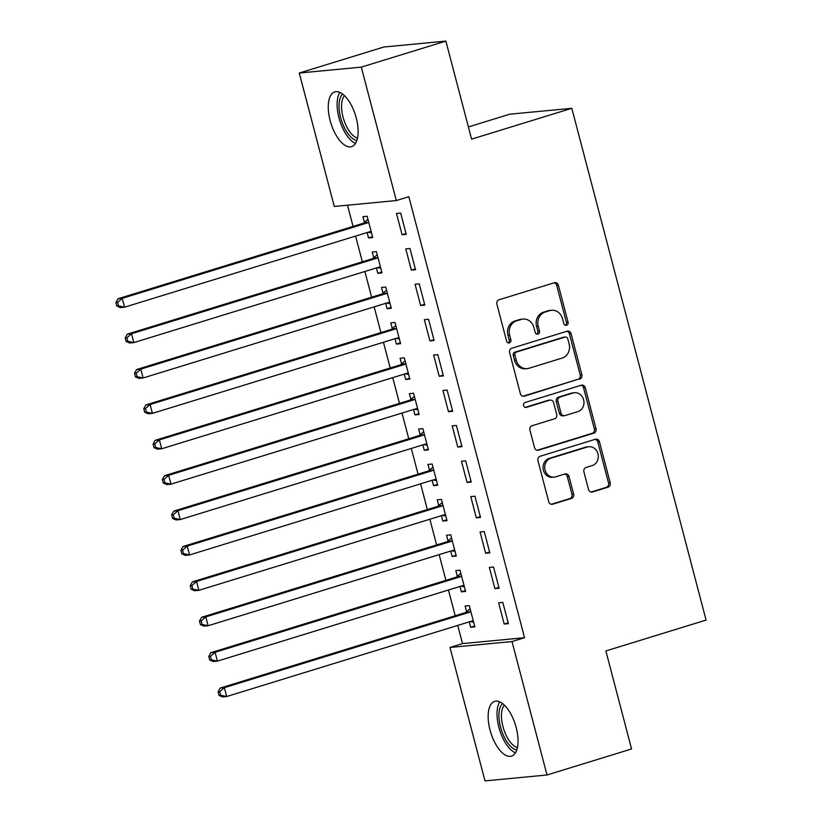<?xml version="1.0" encoding="UTF-8"?>
<svg xmlns="http://www.w3.org/2000/svg" width="822" height="822" viewBox="0 0 822 822"><rect width="100%" height="100%" fill="white"/><g stroke="black" fill="none" stroke-linecap="round" stroke-linejoin="round"><path stroke-width="1.23" d="M566.553 325.265A2.528 2.24 84.6 0 0 568.064 322.173L558.385 285.265A3.607 3.206 84.6 0 0 554.398 282.737L499.057 299.763A3.607 3.206 84.6 0 0 496.899 304.191L506.578 341.099A2.528 2.24 84.6 0 0 510.883 339.774L509.63 334.996A11.529 10.244 84.6 0 1 516.555 320.857L521.169 319.429A11.529 10.244 84.6 0 1 522.987 319.07A11.529 10.244 84.6 0 1 533.92 327.526L535.173 332.304A2.528 2.24 84.6 0 0 539.479 330.978L538.225 326.2A11.529 10.244 84.6 0 1 545.14 312.052L549.754 310.634A11.529 10.244 84.6 0 1 551.583 310.274A11.529 10.244 84.6 0 1 562.505 318.72L563.758 323.498A2.528 2.24 84.6 0 0 566.553 325.265M565.3 325.245A2.528 2.24 84.6 0 0 566.389 322.337L556.699 285.419A3.607 3.206 84.6 0 0 554.11 282.819M508.119 342.846A2.528 2.24 84.6 0 0 509.208 339.938L507.955 335.16L509.63 334.996M536.704 334.04A2.528 2.24 84.6 0 0 537.793 331.132L536.55 326.355L538.225 326.2M490.015 729.998A28.636 12.916 72.9 0 1 494.669 701.382A28.636 12.916 72.9 0 1 516.175 727.511A28.636 12.916 72.9 0 1 511.52 756.127A28.636 12.916 72.9 0 1 490.015 729.998M330.125 120.515A28.636 12.916 72.9 0 1 334.78 91.9A28.636 12.916 72.9 0 1 356.275 118.029A28.636 12.916 72.9 0 1 351.621 146.645A28.636 12.916 72.9 0 1 330.125 120.515M588.521 489.439A3.607 3.206 84.6 0 0 592.508 491.967L608.033 487.189A3.607 3.206 84.6 0 0 610.191 482.771L599.443 441.774A3.607 3.206 84.6 0 0 595.457 439.246L540.116 456.272A3.607 3.206 84.6 0 0 537.958 460.7L548.716 501.687A3.607 3.206 84.6 0 0 552.692 504.215L571.454 498.451A3.607 3.206 84.6 0 0 573.612 494.022L569.009 476.483A3.607 3.206 84.6 0 0 565.022 473.955L555.723 476.811A9.638 8.569 84.6 0 1 554.203 477.12A9.638 8.569 84.6 0 1 544.873 469.198A9.638 8.569 84.6 0 1 550.853 458.234L587.278 447.014A9.638 8.569 84.6 0 1 588.799 446.716A9.638 8.569 84.6 0 1 598.128 454.628A9.638 8.569 84.6 0 1 592.159 465.601L586.086 467.471A3.607 3.206 84.6 0 0 583.918 471.89L588.521 489.439M457.731 625.408L462.509 643.616L524.539 637.708L408.842 196.705L396.317 200.558L334.287 206.466L299.28 73.035L361.31 67.127L396.317 200.558M524.539 637.708L512.014 641.561L547.01 774.992L484.99 780.9L449.983 647.469L512.014 641.561M299.28 73.035L383.843 47.008L445.873 41.1L471.592 139.144L571.814 108.299L706.077 620.086L605.855 650.932L631.573 748.965L547.01 774.992M445.873 41.1L361.31 67.127M579.685 379.148A3.607 3.206 84.6 0 0 581.853 374.719L571.095 333.732A3.607 3.206 84.6 0 0 567.108 331.204L511.777 348.23A3.607 3.206 84.6 0 0 509.609 352.648L520.367 393.646A3.607 3.206 84.6 0 0 524.354 396.173L578.01 379.302A3.607 3.206 84.6 0 0 580.178 374.883L569.42 333.886A3.607 3.206 84.6 0 0 566.831 331.287M585.264 387.748L596.022 428.745A3.607 3.206 84.6 0 1 593.864 433.163L538.523 450.199A3.607 3.206 84.6 0 1 534.536 447.671L529.933 430.122A3.607 3.206 84.6 0 1 532.101 425.704L554.542 418.799A3.607 3.206 84.6 0 0 556.699 414.38L553.648 402.739A3.607 3.206 84.6 0 0 549.661 400.211L526.296 407.404A2.528 2.24 84.6 0 1 525.022 402.533L581.277 385.22A3.607 3.206 84.6 0 1 585.264 387.748L583.589 387.912L594.347 428.909L596.022 428.745M571.814 108.299L509.784 114.196L468.386 126.937M494.916 588.655L499.108 588.254L493.529 567.016L489.347 567.416L494.916 588.655L498.892 587.422M459.971 586.476L461.389 591.84L465.571 591.439L460.001 570.211L455.809 570.602L457.32 576.335M476.339 517.86L480.531 517.459L474.962 496.231L470.77 496.622L476.339 517.86L480.315 516.637M441.404 515.682L442.811 521.056L447.004 520.655L441.435 499.416L437.242 499.817L438.743 505.551M457.772 447.076L461.964 446.675L456.395 425.436L452.203 425.837L457.772 447.076L461.748 445.853M422.837 444.897L424.244 450.271L428.437 449.87L422.868 428.632L418.675 429.033L420.176 434.756M439.205 376.291L443.397 375.89L437.818 354.652L433.626 355.053L439.205 376.291L443.181 375.068M404.26 374.113L405.667 379.476L409.859 379.086L404.29 357.847L400.098 358.248L401.609 363.971M420.628 305.507L424.82 305.106L419.251 283.867L415.059 284.268L420.628 305.507L424.604 304.274M385.693 303.328L387.1 308.692L391.293 308.291L385.724 287.063L381.531 287.453L383.031 293.187M402.061 234.712L406.253 234.311L400.684 213.083L396.492 213.473L402.061 234.712L406.037 233.489M367.126 232.534L368.533 237.907L372.726 237.507L367.146 216.268L362.964 216.669L364.465 222.402M347.49 205.202L353.059 226.41M355.597 236.089L362.348 261.807M364.876 271.476L371.626 297.194M374.164 306.873L380.915 332.591M383.453 342.26L390.203 367.989M392.741 377.658L399.482 403.376M402.02 413.055L408.77 438.773M411.308 448.442L418.059 474.171M420.597 483.839L427.337 509.558M429.875 519.237L436.626 544.955M439.164 554.624L445.914 580.342M448.452 590.021L455.193 615.74M376.404 267.931L377.812 273.294L382.004 272.904L376.435 251.666L372.243 252.066L373.753 257.789M411.349 270.109L415.542 269.708L409.962 248.47L405.77 248.871L411.349 270.109L415.316 268.886M394.981 338.715L396.389 344.089L400.581 343.688L395.002 322.45L390.82 322.851L392.32 328.584M429.916 340.894L434.108 340.493L428.539 319.265L424.347 319.655L429.916 340.894L433.893 339.671M413.548 409.5L414.956 414.874L419.148 414.473L413.579 393.235L409.387 393.635L410.887 399.369M448.483 411.678L452.675 411.288L447.106 390.049L442.914 390.45L448.483 411.678L452.46 410.455M432.115 480.295L433.533 485.658L437.715 485.257L432.146 464.029L427.954 464.42L429.464 470.153M467.06 482.473L471.253 482.072L465.673 460.834L461.481 461.234L467.06 482.473L471.037 481.25M450.692 551.079L452.1 556.443L456.292 556.052L450.723 534.814L446.531 535.214L448.031 540.938M485.627 553.257L489.82 552.857L484.25 531.618L480.058 532.019L485.627 553.257L489.604 552.035M469.259 621.864L470.667 627.237L474.859 626.837L469.29 605.598L465.098 605.999L466.598 611.732M504.194 624.042L508.386 623.641L502.817 602.413L498.625 602.803L504.194 624.042L508.171 622.819M462.509 643.616L449.983 647.469M368.533 237.907L372.51 236.685M377.812 273.294L381.788 272.072M387.1 308.692L391.077 307.469M396.389 344.089L400.365 342.866M405.667 379.476L409.644 378.254M414.956 414.874L418.932 413.651M424.244 450.271L428.221 449.048M433.533 485.658L437.499 484.435M442.811 521.056L446.788 519.833M452.1 556.443L456.076 555.22M461.389 591.84L465.355 590.617M470.667 627.237L474.643 626.015M551.583 310.274L549.897 310.428A11.529 10.244 84.6 0 0 548.079 310.798L549.754 310.634M536.55 326.355A11.529 10.244 84.6 0 1 543.465 312.216L548.079 310.798M522.987 319.07L521.312 319.234A11.529 10.244 84.6 0 0 519.483 319.594L521.169 319.429M507.955 335.16A11.529 10.244 84.6 0 1 514.88 321.012L519.483 319.594M522.956 396.245L578.01 379.302M567.797 338.87A2.528 2.24 84.6 0 0 565.002 337.102L516.432 352.052A2.528 2.24 84.6 0 0 514.921 355.145L516.237 360.18A11.529 10.244 84.6 0 0 527.169 368.636A11.529 10.244 84.6 0 0 528.998 368.277L562.197 358.053A11.529 10.244 84.6 0 0 569.112 343.915L567.797 338.87M565.402 337.02L563.728 337.184A2.528 2.24 84.6 0 0 563.327 337.267L565.002 337.102M527.169 368.636L525.494 368.801A11.529 10.244 84.6 0 1 514.562 360.344L513.247 355.31A2.528 2.24 84.6 0 1 514.757 352.217L563.327 337.267M537.126 450.271L592.179 433.328A3.607 3.206 84.6 0 0 594.347 428.909M550.237 400.098L548.562 400.252A3.607 3.206 84.6 0 0 547.986 400.365L525.135 407.404M577.825 411.627A9.638 8.569 84.6 0 0 583.805 400.653A9.638 8.569 84.6 0 0 574.475 392.741A9.638 8.569 84.6 0 0 572.955 393.039L560.121 396.995A3.607 3.206 84.6 0 0 557.953 401.413L561.005 413.055A3.607 3.206 84.6 0 0 564.991 415.583L577.825 411.627M574.475 392.741L572.8 392.895A9.638 8.569 84.6 0 0 571.28 393.204L572.955 393.039M564.426 415.696L562.741 415.85A3.607 3.206 84.6 0 1 559.33 413.209L556.278 401.568A3.607 3.206 84.6 0 1 558.436 397.149L571.28 393.204M583.589 387.912A3.607 3.206 84.6 0 0 581 385.313M588.799 446.716L587.124 446.87A9.638 8.569 84.6 0 0 585.603 447.178L587.278 447.014M554.203 477.12L552.528 477.284A9.638 8.569 84.6 0 1 543.198 469.362A9.638 8.569 84.6 0 1 549.168 458.388L585.603 447.178M551.305 504.287L569.769 498.605A3.607 3.206 84.6 0 0 571.937 494.186L567.334 476.637A3.607 3.206 84.6 0 0 564.745 474.037M591.11 492.039L606.359 487.343A3.607 3.206 84.6 0 0 608.516 482.925L597.769 441.928A3.607 3.206 84.6 0 0 595.169 439.328M367.917 232.297L371.472 232.76M367.968 219.371L364.054 222.752A3.668 3.267 -95.4 0 1 362.954 223.368L118.039 298.746L122.231 298.345L124.554 307.192L369.468 231.814A3.668 3.267 -95.4 0 1 370.701 231.712L371.215 231.773M368.657 222.002L368.246 222.351A3.668 3.267 -95.4 0 1 367.146 222.968L122.231 298.345L117.597 302.373L115.923 302.527L116.847 306.072L118.532 305.907L117.597 302.373M118.532 305.907L124.554 307.192L120.361 307.592L116.847 306.072M115.923 302.527L118.039 298.746M377.195 267.684L380.761 268.157M377.247 254.758L373.342 258.139A3.668 3.267 -95.4 0 1 372.243 258.755L127.328 334.133L131.52 333.742L133.842 342.589L378.757 267.212A3.668 3.267 -95.4 0 1 379.99 267.109L380.504 267.171M377.935 257.389L377.534 257.748A3.668 3.267 -95.4 0 1 376.435 258.355L131.52 333.742L126.886 337.76L125.211 337.924L126.136 341.459L127.811 341.305L126.886 337.76M127.811 341.305L133.842 342.589L129.65 342.99L126.136 341.459M125.211 337.924L127.328 334.133M386.484 303.082L390.049 303.544M386.535 290.156L382.631 293.536A3.668 3.267 -95.4 0 1 381.531 294.153L136.606 369.53L140.798 369.129L143.12 377.976L388.035 302.599A3.668 3.267 -95.4 0 1 389.279 302.496L389.792 302.568M387.224 292.786L386.823 293.135A3.668 3.267 -95.4 0 1 385.713 293.752L140.798 369.129L136.175 373.157L134.489 373.322L135.425 376.856L137.099 376.702L136.175 373.157M137.099 376.702L143.12 377.976L138.928 378.377L135.425 376.856M134.489 373.322L136.606 369.53M356.902 140.428A24.783 11.179 72.9 0 1 351.744 137.808A24.783 11.179 72.9 0 1 340.031 114.988A24.783 11.179 72.9 0 1 342.63 94.078M344.48 95.671A22.944 10.357 -107.1 0 0 342.599 115.183A22.944 10.357 -107.1 0 0 353.326 135.753A22.944 10.357 -107.1 0 0 357.539 138.075M339.846 92.393A28.451 12.833 -107.1 0 0 338.715 116.786A28.451 12.833 -107.1 0 0 351.703 140.952A28.451 12.833 -107.1 0 0 355.546 143.388M516.791 749.911A24.783 11.179 72.9 0 1 511.633 747.28A24.783 11.179 72.9 0 1 499.92 724.459A24.783 11.179 72.9 0 1 502.53 703.55M504.379 705.142A22.944 10.357 -107.1 0 0 502.489 724.655A22.944 10.357 -107.1 0 0 513.216 745.225A22.944 10.357 -107.1 0 0 517.428 747.558M499.745 701.875A28.451 12.833 -107.1 0 0 498.615 726.258A28.451 12.833 -107.1 0 0 511.603 750.424A28.451 12.833 -107.1 0 0 515.435 752.86M395.772 338.469L399.338 338.941M395.824 325.553L391.909 328.934A3.668 3.267 -95.4 0 1 390.81 329.55L145.895 404.927L150.087 404.527L152.409 413.374L397.324 337.996A3.668 3.267 -95.4 0 1 398.557 337.893L399.071 337.955M396.512 328.183L396.101 328.533A3.668 3.267 -95.4 0 1 395.002 329.149L150.087 404.527L145.453 408.555L143.778 408.709L144.703 412.254L146.388 412.089L145.453 408.555M146.388 412.089L152.409 413.374L148.217 413.774L144.703 412.254M143.778 408.709L145.895 404.927M405.051 373.866L408.616 374.339M405.102 360.94L401.198 364.321A3.668 3.267 -95.4 0 1 400.098 364.937L155.183 440.315L159.376 439.914L161.698 448.771L406.613 373.394A3.668 3.267 -95.4 0 1 407.846 373.28L408.359 373.352M405.791 363.571L405.39 363.92A3.668 3.267 -95.4 0 1 404.29 364.536L159.376 439.914L154.742 443.942L153.067 444.106L153.991 447.641L155.666 447.487L154.742 443.942M155.666 447.487L161.698 448.771L157.505 449.161L153.991 447.641M153.067 444.106L155.183 440.315M414.339 409.264L417.905 409.726M414.391 396.338L410.486 399.718A3.668 3.267 -95.4 0 1 409.387 400.335L164.462 475.712L168.654 475.311L170.976 484.158L415.891 408.781A3.668 3.267 -95.4 0 1 417.134 408.678L417.648 408.75M415.079 398.968L414.678 399.317A3.668 3.267 -95.4 0 1 413.569 399.934L168.654 475.311L164.03 479.339L162.345 479.503L163.28 483.038L164.955 482.874L164.03 479.339M164.955 482.874L170.976 484.158L166.784 484.559L163.28 483.038M162.345 479.503L164.462 475.712M423.628 444.651L427.193 445.123M423.679 431.725L419.775 435.115A3.668 3.267 -95.4 0 1 418.665 435.722L173.75 511.099L177.942 510.709L180.265 519.555L425.18 444.178A3.668 3.267 -95.4 0 1 426.413 444.075L426.926 444.137M424.368 434.365L423.957 434.715A3.668 3.267 -95.4 0 1 422.857 435.331L177.942 510.709L173.308 514.736L171.634 514.891L172.558 518.435L174.243 518.271L173.308 514.736M174.243 518.271L180.265 519.555L176.072 519.956L172.558 518.435M171.634 514.891L173.75 511.099M432.906 480.048L436.472 480.521M432.958 467.122L429.053 470.503A3.668 3.267 -95.4 0 1 427.954 471.119L183.039 546.496L187.231 546.096L189.553 554.942L434.468 479.565A3.668 3.267 -95.4 0 1 435.701 479.462L436.215 479.534M433.646 469.752L433.245 470.102A3.668 3.267 -95.4 0 1 432.146 470.718L187.231 546.096L182.597 550.124L180.922 550.288L181.847 553.822L183.522 553.668L182.597 550.124M183.522 553.668L189.553 554.942L185.361 555.343L181.847 553.822M180.922 550.288L183.039 546.496M442.195 515.445L445.76 515.908M442.246 502.519L438.342 505.9A3.668 3.267 -95.4 0 1 437.242 506.516L192.327 581.894L196.509 581.493L198.832 590.34L443.746 514.962A3.668 3.267 -95.4 0 1 444.99 514.86L445.503 514.921M442.935 505.15L442.534 505.499A3.668 3.267 -95.4 0 1 441.435 506.116L196.509 581.493L191.886 585.521L190.201 585.675L191.136 589.22L192.81 589.055L191.886 585.521M192.81 589.055L198.832 590.34L194.639 590.741L191.136 589.22M190.201 585.675L192.327 581.894M451.483 550.832L455.049 551.305M451.535 537.907L447.63 541.287A3.668 3.267 -95.4 0 1 446.521 541.904L201.606 617.281L205.798 616.89L208.12 625.737L453.035 550.36A3.668 3.267 -95.4 0 1 454.268 550.257L454.792 550.319M452.223 540.537L451.812 540.897A3.668 3.267 -95.4 0 1 450.713 541.503L205.798 616.89L201.164 620.908L199.489 621.072L200.414 624.607L202.099 624.453L201.164 620.908M202.099 624.453L208.12 625.737L203.928 626.138L200.414 624.607M199.489 621.072L201.606 617.281M460.762 586.23L464.327 586.692M460.813 573.304L456.909 576.684A3.668 3.267 -95.4 0 1 455.809 577.301L210.894 652.678L215.087 652.278L217.409 661.124L462.324 585.747A3.668 3.267 -95.4 0 1 463.557 585.644L464.07 585.716M461.512 575.934L461.101 576.284A3.668 3.267 -95.4 0 1 460.001 576.9L215.087 652.278L210.453 656.305L208.778 656.47L209.702 660.004L211.377 659.85L210.453 656.305M211.377 659.85L217.409 661.124L213.217 661.525L209.702 660.004M208.778 656.47L210.894 652.678M470.05 621.617L473.616 622.09M470.102 608.701L466.197 612.082A3.668 3.267 -95.4 0 1 465.098 612.698L220.183 688.076L224.365 687.675L226.687 696.522L471.602 621.144A3.668 3.267 -95.4 0 1 472.845 621.042L473.359 621.103M470.79 611.332L470.39 611.681A3.668 3.267 -95.4 0 1 469.29 612.298L224.365 687.675L219.741 691.703L218.056 691.857L218.991 695.402L220.666 695.237L219.741 691.703M220.666 695.237L226.687 696.522L222.495 696.922L218.991 695.402M218.056 691.857L220.183 688.076M566.389 322.337L568.064 322.173M509.208 339.938L510.883 339.774M537.793 331.132L539.479 330.978M543.465 312.216L545.14 312.052M514.88 321.012L516.555 320.857M556.699 285.419L558.385 285.265M523.203 396.286L524.354 396.173M569.42 333.886L571.095 333.732M580.178 374.883L581.853 374.719M514.757 352.217L516.432 352.052M513.247 355.31L514.921 355.145M514.562 360.344L516.237 360.18M592.179 433.328L593.864 433.163M537.372 450.302L538.523 450.199M547.986 400.365L549.661 400.211M525.494 407.476L526.296 407.404M558.436 397.149L560.121 396.995M556.278 401.568L557.953 401.413M559.33 413.209L561.005 413.055M549.168 458.388L550.853 458.234M567.334 476.637L569.009 476.483M571.937 494.186L573.612 494.022M569.769 498.605L571.454 498.451M551.541 504.328L552.692 504.215M597.769 441.928L599.443 441.774M608.516 482.925L610.191 482.771M606.359 487.343L608.033 487.189M591.357 492.08L592.508 491.967M364.054 222.752L368.246 222.351M362.954 223.368L367.146 222.968M369.407 231.835L370.701 231.712M373.342 258.139L377.534 257.748M372.243 258.755L376.435 258.355M378.685 267.232L379.99 267.109M382.631 293.536L386.823 293.135M381.531 294.153L385.713 293.752M387.974 302.619L389.279 302.496M391.909 328.934L396.101 328.533M390.81 329.55L395.002 329.149M397.262 338.017L398.557 337.893M401.198 364.321L405.39 363.92M400.098 364.937L404.29 364.536M406.541 373.404L407.846 373.28M410.486 399.718L414.678 399.317M409.387 400.335L413.569 399.934M415.829 408.801L417.134 408.678M419.775 435.115L423.957 434.715M418.665 435.722L422.857 435.331M425.118 444.199L426.413 444.075M429.053 470.503L433.245 470.102M427.954 471.119L432.146 470.718M434.406 479.586L435.701 479.462M438.342 505.9L442.534 505.499M437.242 506.516L441.435 506.116M443.685 514.983L444.99 514.86M447.63 541.287L451.812 540.897M446.521 541.904L450.713 541.503M452.973 550.38L454.268 550.257M456.909 576.684L461.101 576.284M455.809 577.301L460.001 576.9M462.262 585.767L463.557 585.644M466.197 612.082L470.39 611.681M465.098 612.698L469.29 612.298M471.54 621.165L472.845 621.042"/></g></svg>
